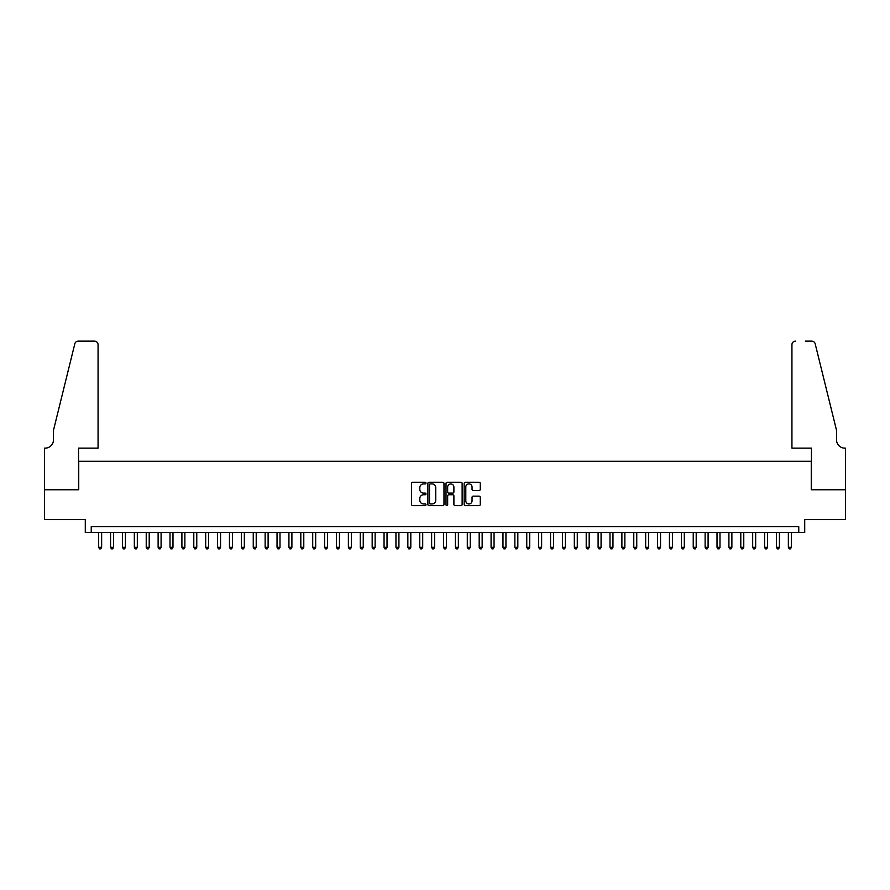 <?xml version="1.0" encoding="UTF-8"?>
<svg xmlns="http://www.w3.org/2000/svg" width="890" height="890" viewBox="0 0 890 890"><rect width="100%" height="100%" fill="white"/><g stroke="black" fill="none" stroke-linecap="round" stroke-linejoin="round"><path stroke-width="1.33" d="M425.976 483.081A0.812 0.812 0 0 0 425.153 482.258L412.76 482.258A1.168 1.168 0 0 0 411.592 483.426L411.592 504.441A1.168 1.168 0 0 0 412.76 505.609L425.153 505.609A0.812 0.812 0 0 0 425.976 504.786A0.812 0.812 0 0 0 425.153 503.974L423.551 503.974A3.738 3.738 0 0 1 419.813 500.236L419.813 498.489A3.738 3.738 0 0 1 423.551 494.751L425.153 494.751A0.812 0.812 0 0 0 425.976 493.928A0.812 0.812 0 0 0 425.153 493.116L423.551 493.116A3.738 3.738 0 0 1 419.813 489.378L419.813 487.631A3.738 3.738 0 0 1 423.551 483.893L425.153 483.893A0.812 0.812 0 0 0 425.976 483.081M479.109 490.49A1.168 1.168 0 0 0 480.277 489.322L480.277 483.426A1.168 1.168 0 0 0 479.109 482.258L465.337 482.258A1.168 1.168 0 0 0 464.168 483.426L464.168 504.441A1.168 1.168 0 0 0 465.337 505.609L479.109 505.609A1.168 1.168 0 0 0 480.277 504.441L480.277 497.321A1.168 1.168 0 0 0 479.109 496.153L473.213 496.153A1.168 1.168 0 0 0 472.045 497.321L472.045 500.848A3.126 3.126 0 0 1 468.93 503.974A3.126 3.126 0 0 1 465.804 500.848L465.804 487.019A3.126 3.126 0 0 1 468.93 483.893A3.126 3.126 0 0 1 472.045 487.019L472.045 489.322A1.168 1.168 0 0 0 473.213 490.49L479.109 490.49M798.764 532.576L804.716 532.576L804.716 519.504L845.444 519.504L845.444 489.767L811.257 489.767L811.257 461.231L78.743 461.231L78.743 489.767L44.556 489.767L44.556 519.504L85.284 519.504L85.284 532.576L798.764 532.576L798.764 526.635L91.236 526.635L91.236 532.576M443.976 483.426A1.168 1.168 0 0 0 442.808 482.258L429.036 482.258A1.168 1.168 0 0 0 427.868 483.426L427.868 504.441A1.168 1.168 0 0 0 429.036 505.609L442.808 505.609A1.168 1.168 0 0 0 443.976 504.441L443.976 483.426M447.192 482.258L460.964 482.258A1.168 1.168 0 0 1 462.132 483.426L462.132 504.441A1.168 1.168 0 0 1 460.964 505.609L455.068 505.609A1.168 1.168 0 0 1 453.9 504.441L453.9 495.919A1.168 1.168 0 0 0 452.732 494.751L448.827 494.751A1.168 1.168 0 0 0 447.659 495.919L447.659 504.786A0.812 0.812 0 0 1 446.836 505.609A0.812 0.812 0 0 1 446.024 504.786L446.024 483.426A1.168 1.168 0 0 1 447.192 482.258M430.326 483.893A0.812 0.812 0 0 0 429.503 484.716L429.503 503.15A0.812 0.812 0 0 0 430.326 503.974L432.017 503.974A3.738 3.738 0 0 0 435.755 500.236L435.755 487.631A3.738 3.738 0 0 0 432.017 483.893L430.326 483.893M453.9 487.075A3.126 3.126 0 0 0 450.774 483.949A3.126 3.126 0 0 0 447.659 487.075L447.659 491.947A1.168 1.168 0 0 0 448.827 493.116L452.732 493.116A1.168 1.168 0 0 0 453.9 491.947L453.9 487.075M98.668 532.576L98.668 547.328L101.638 547.328L101.638 532.576M101.638 547.328L100.748 548.874L99.558 548.874L98.668 547.328M98.067 448.148L98.067 344.697A3.571 3.571 0 0 0 94.507 341.126L78.276 341.126A3.571 3.571 0 0 0 74.804 343.84L53.478 430.315L53.478 439.827A8.322 8.322 0 0 1 45.156 448.148L44.5 448.148L44.5 489.767L78.565 489.767L78.565 448.148L98.067 448.148L98.067 344.697C97.844 342.55 96.654 341.359 94.507 341.126L84.628 341.126M74.804 343.84C75.717 341.882 75.717 341.882 74.804 343.84C75.717 341.882 75.717 341.882 74.804 343.84M53.478 439.827A8.322 8.322 0 0 1 45.156 448.148M791.933 448.148L791.933 344.697L791.933 448.148L811.435 448.148L811.435 489.767L845.5 489.767L845.5 448.148L844.844 448.148A8.322 8.322 0 0 1 836.522 439.827A8.322 8.322 0 0 0 844.844 448.148M829.981 403.804L815.196 343.84L836.522 430.315L836.522 439.827M805.372 341.126L811.725 341.126A3.571 3.571 0 0 1 815.196 343.84C814.283 341.882 814.283 341.882 815.196 343.84C814.283 341.882 814.283 341.882 815.196 343.84M795.493 341.126A3.571 3.571 0 0 0 791.933 344.697C792.156 342.55 793.346 341.359 795.493 341.126M110.56 532.576L110.56 547.328L113.531 547.328L113.531 532.576M113.531 547.328L112.641 548.874L111.45 548.874L110.56 547.328M122.453 532.576L122.453 547.328L125.423 547.328L125.423 532.576M125.423 547.328L124.533 548.874L123.343 548.874L122.453 547.328M134.334 532.576L134.334 547.328L137.316 547.328L137.316 532.576M137.316 547.328L136.415 548.874L135.236 548.874L134.334 547.328M146.227 532.576L146.227 547.328L149.209 547.328L149.209 532.576M149.209 547.328L148.307 548.874L147.117 548.874L146.227 547.328M158.12 532.576L158.12 547.328L161.09 547.328L161.09 532.576M161.09 547.328L160.2 548.874L159.01 548.874L158.12 547.328M170.012 532.576L170.012 547.328L172.983 547.328L172.983 532.576M172.983 547.328L172.093 548.874L170.902 548.874L170.012 547.328M181.905 532.576L181.905 547.328L184.875 547.328L184.875 532.576M184.875 547.328L183.985 548.874L182.795 548.874L181.905 547.328M193.797 532.576L193.797 547.328L196.768 547.328L196.768 532.576M196.768 547.328L195.878 548.874L194.688 548.874L193.797 547.328M205.69 532.576L205.69 547.328L208.661 547.328L208.661 532.576M208.661 547.328L207.77 548.874L206.58 548.874L205.69 547.328M217.583 532.576L217.583 547.328L220.553 547.328L220.553 532.576M220.553 547.328L219.663 548.874L218.473 548.874L217.583 547.328M229.464 532.576L229.464 547.328L232.446 547.328L232.446 532.576M232.446 547.328L231.556 548.874L230.365 548.874L229.464 547.328M241.357 532.576L241.357 547.328L244.338 547.328L244.338 532.576M244.338 547.328L243.437 548.874L242.258 548.874L241.357 547.328M253.249 532.576L253.249 547.328L256.22 547.328L256.22 532.576M256.22 547.328L255.33 548.874L254.139 548.874L253.249 547.328M265.142 532.576L265.142 547.328L268.113 547.328L268.113 532.576M268.113 547.328L267.223 548.874L266.032 548.874L265.142 547.328M277.035 532.576L277.035 547.328L280.005 547.328L280.005 532.576M280.005 547.328L279.115 548.874L277.925 548.874L277.035 547.328M288.927 532.576L288.927 547.328L291.898 547.328L291.898 532.576M291.898 547.328L291.008 548.874L289.817 548.874L288.927 547.328M300.82 532.576L300.82 547.328L303.79 547.328L303.79 532.576M303.79 547.328L302.9 548.874L301.71 548.874L300.82 547.328M312.713 532.576L312.713 547.328L315.683 547.328L315.683 532.576M315.683 547.328L314.793 548.874L313.603 548.874L312.713 547.328M324.605 532.576L324.605 547.328L327.576 547.328L327.576 532.576M327.576 547.328L326.686 548.874L325.495 548.874L324.605 547.328M336.487 532.576L336.487 547.328L339.468 547.328L339.468 532.576M339.468 547.328L338.567 548.874L337.388 548.874L336.487 547.328M348.379 532.576L348.379 547.328L351.361 547.328L351.361 532.576M351.361 547.328L350.46 548.874L349.269 548.874L348.379 547.328M360.272 532.576L360.272 547.328L363.242 547.328L363.242 532.576M363.242 547.328L362.352 548.874L361.162 548.874L360.272 547.328M372.165 532.576L372.165 547.328L375.135 547.328L375.135 532.576M375.135 547.328L374.245 548.874L373.055 548.874L372.165 547.328M384.057 532.576L384.057 547.328L387.028 547.328L387.028 532.576M387.028 547.328L386.138 548.874L384.947 548.874L384.057 547.328M395.95 532.576L395.95 547.328L398.92 547.328L398.92 532.576M398.92 547.328L398.03 548.874L396.84 548.874L395.95 547.328M407.843 532.576L407.843 547.328L410.813 547.328L410.813 532.576M410.813 547.328L409.923 548.874L408.733 548.874L407.843 547.328M419.735 532.576L419.735 547.328L422.705 547.328L422.705 532.576M422.705 547.328L421.816 548.874L420.625 548.874L419.735 547.328M431.628 532.576L431.628 547.328L434.598 547.328L434.598 532.576M434.598 547.328L433.708 548.874L432.518 548.874L431.628 547.328M443.509 532.576L443.509 547.328L446.491 547.328L446.491 532.576M446.491 547.328L445.59 548.874L444.41 548.874L443.509 547.328M455.402 532.576L455.402 547.328L458.372 547.328L458.372 532.576M458.372 547.328L457.482 548.874L456.292 548.874L455.402 547.328M467.295 532.576L467.295 547.328L470.265 547.328L470.265 532.576M470.265 547.328L469.375 548.874L468.185 548.874L467.295 547.328M479.187 532.576L479.187 547.328L482.157 547.328L482.157 532.576M482.157 547.328L481.268 548.874L480.077 548.874L479.187 547.328M491.08 532.576L491.08 547.328L494.05 547.328L494.05 532.576M494.05 547.328L493.16 548.874L491.97 548.874L491.08 547.328M502.972 532.576L502.972 547.328L505.943 547.328L505.943 532.576M505.943 547.328L505.053 548.874L503.862 548.874L502.972 547.328M514.865 532.576L514.865 547.328L517.835 547.328L517.835 532.576M517.835 547.328L516.945 548.874L515.755 548.874L514.865 547.328M526.758 532.576L526.758 547.328L529.728 547.328L529.728 532.576M529.728 547.328L528.838 548.874L527.648 548.874L526.758 547.328M538.639 532.576L538.639 547.328L541.621 547.328L541.621 532.576M541.621 547.328L540.731 548.874L539.54 548.874L538.639 547.328M550.532 532.576L550.532 547.328L553.513 547.328L553.513 532.576M553.513 547.328L552.612 548.874L551.433 548.874L550.532 547.328M562.424 532.576L562.424 547.328L565.395 547.328L565.395 532.576M565.395 547.328L564.505 548.874L563.314 548.874L562.424 547.328M574.317 532.576L574.317 547.328L577.287 547.328L577.287 532.576M577.287 547.328L576.397 548.874L575.207 548.874L574.317 547.328M586.21 532.576L586.21 547.328L589.18 547.328L589.18 532.576M589.18 547.328L588.29 548.874L587.1 548.874L586.21 547.328M598.102 532.576L598.102 547.328L601.073 547.328L601.073 532.576M601.073 547.328L600.183 548.874L598.992 548.874L598.102 547.328M609.995 532.576L609.995 547.328L612.965 547.328L612.965 532.576M612.965 547.328L612.075 548.874L610.885 548.874L609.995 547.328M621.888 532.576L621.888 547.328L624.858 547.328L624.858 532.576M624.858 547.328L623.968 548.874L622.777 548.874L621.888 547.328M633.78 532.576L633.78 547.328L636.75 547.328L636.75 532.576M636.75 547.328L635.861 548.874L634.67 548.874L633.78 547.328M645.662 532.576L645.662 547.328L648.643 547.328L648.643 532.576M648.643 547.328L647.742 548.874L646.563 548.874L645.662 547.328M657.554 532.576L657.554 547.328L660.536 547.328L660.536 532.576M660.536 547.328L659.635 548.874L658.444 548.874L657.554 547.328M669.447 532.576L669.447 547.328L672.417 547.328L672.417 532.576M672.417 547.328L671.527 548.874L670.337 548.874L669.447 547.328M681.34 532.576L681.34 547.328L684.31 547.328L684.31 532.576M684.31 547.328L683.42 548.874L682.23 548.874L681.34 547.328M693.232 532.576L693.232 547.328L696.202 547.328L696.202 532.576M696.202 547.328L695.312 548.874L694.122 548.874L693.232 547.328M705.125 532.576L705.125 547.328L708.095 547.328L708.095 532.576M708.095 547.328L707.205 548.874L706.015 548.874L705.125 547.328M717.017 532.576L717.017 547.328L719.988 547.328L719.988 532.576M719.988 547.328L719.098 548.874L717.907 548.874L717.017 547.328M728.91 532.576L728.91 547.328L731.88 547.328L731.88 532.576M731.88 547.328L730.99 548.874L729.8 548.874L728.91 547.328M740.792 532.576L740.792 547.328L743.773 547.328L743.773 532.576M743.773 547.328L742.883 548.874L741.693 548.874L740.792 547.328M752.684 532.576L752.684 547.328L755.666 547.328L755.666 532.576M755.666 547.328L754.765 548.874L753.585 548.874L752.684 547.328M764.577 532.576L764.577 547.328L767.547 547.328L767.547 532.576M767.547 547.328L766.657 548.874L765.467 548.874L764.577 547.328M776.469 532.576L776.469 547.328L779.44 547.328L779.44 532.576M779.44 547.328L778.55 548.874L777.359 548.874L776.469 547.328M788.362 532.576L788.362 547.328L791.332 547.328L791.332 532.576M791.332 547.328L790.442 548.874L789.252 548.874L788.362 547.328"/></g></svg>
